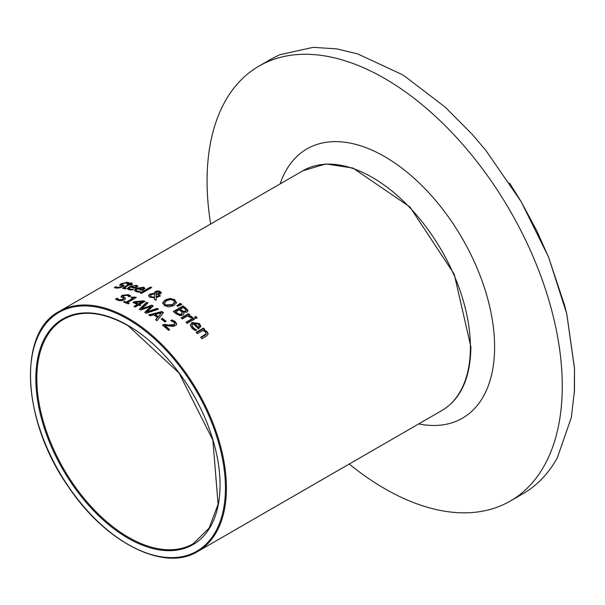 <?xml version="1.0" encoding="UTF-8"?>
<svg xmlns="http://www.w3.org/2000/svg" width="605" height="605" viewBox="0 0 605 605"><rect width="100%" height="100%" fill="white"/><g stroke="black" fill="none" stroke-linecap="round" stroke-linejoin="round"><path stroke-width="0.91" d="M164.885 325.505A138.575 80.004 60 0 1 169.695 329.71L168.561 330.368A138.575 80.004 -120 0 0 162.518 325.135L163.91 324.333L168.629 324.961L174.066 324.628L174.807 323.493L174.006 322.223L170.814 320.733A138.575 80.004 -120 0 0 170.746 320.673L172.138 319.871L175.238 321.648L176.66 323.925L176.078 325.324L173 326.458L164.885 325.505L164.885 326.087A137.879 79.603 60 0 1 169.302 329.937M171.374 320.892L172.138 320.446L175.238 322.231L176.637 324.318M162.927 325.475L163.91 324.908L168.629 325.543L174.066 325.218L174.807 323.493M172.138 319.871L172.138 320.446M163.91 324.333L163.91 324.908M129.122 288.714L129.243 289.417L130.128 289.765L132.427 289.908M134.56 285.749L136.488 285.863L137.804 286.83M127.398 288.971L129.168 287.466L132.382 286.127M131.277 286.604A138.575 80.004 60 0 1 135.165 287.443L136.223 286.49L135.399 285.84L133.357 285.87L131.277 286.604L131.277 287.201A137.879 79.603 60 0 1 135.165 288.033L136.223 286.876M135.165 287.443L135.165 288.033M131.966 289.334L133.471 289.243A138.575 80.004 60 0 1 133.546 289.266L132.192 290.045L129.069 289.795L127.322 288.683L129.168 286.868L136.488 285.273L137.804 286.241L135.429 288.29A138.575 80.004 -120 0 0 130.34 287.148L129.288 287.912L129.198 288.789L131.966 289.334L131.966 289.924M115.857 286.679A138.575 80.004 60 0 1 115.956 286.672L117.71 287.466L121.529 286.649L121.824 285.704L119.745 284.842L120.879 283.821L126.974 282.263L129.258 282.837L127.7 283.73A138.575 80.004 -120 0 0 127.602 283.722L125.938 282.921L122.369 283.745L122.127 284.66L124.138 285.772L120.123 287.768L116.682 288.116L114.224 287.617L115.857 286.679L115.857 287.307A137.879 79.603 60 0 1 115.956 287.307L118.134 288.093M114.882 287.874L115.857 287.307M115.956 286.672L115.956 287.307M121.008 287.526L121.824 286.324M122.202 286.626L121.824 285.704M119.745 285.469L122.331 283.768M125.87 282.921L129.258 283.45M122.127 285.288L121.711 284.358L121.726 285.068L124.048 285.908M136.193 290.468L136.337 291.224L137.222 291.663L139.052 291.965L139.052 291.391L140.564 291.451M134.469 290.634L136.261 289.024L143.582 287.738L144.89 288.903M138.371 288.29A138.575 80.004 60 0 1 142.258 289.493L143.309 288.494L142.493 287.723L140.443 287.617L138.371 288.29L138.371 288.872A137.879 79.603 60 0 1 142.258 290.067L143.309 288.857M142.258 289.493L142.258 290.067M140.564 291.383A138.575 80.004 60 0 1 140.632 291.413L139.286 292.192L136.155 291.716L134.416 290.347L136.261 288.434L143.582 287.156L144.89 288.32L142.515 290.445A138.575 80.004 -120 0 0 137.426 288.835L136.382 289.613L136.299 290.604L139.052 291.391M122.77 288.502L127.935 285.356L127.935 284.743A138.575 80.004 -120 0 0 127.103 284.652L128.131 284.063L128.131 284.675A137.879 79.603 60 0 1 128.963 284.766L131.073 283.548A137.879 79.603 60 0 1 131.451 283.586M128.131 284.063A138.575 80.004 60 0 1 128.963 284.153L131.073 282.936A138.575 80.004 60 0 1 132.314 283.095L130.204 284.312A138.575 80.004 60 0 1 132.48 284.652L131.459 285.242A138.575 80.004 -120 0 0 129.175 284.902L124.418 287.776L126.233 288.207A138.575 80.004 60 0 1 126.301 288.222L125.19 288.865L122.611 288.222L127.935 284.743M128.963 284.153L128.963 284.766M131.073 282.936L131.073 283.548M130.204 284.312L130.204 284.917A137.879 79.603 60 0 1 131.663 285.121M124.418 288.01L125.265 288.819M124.418 288.381L125.001 288.789L124.418 287.776M140.852 293.175L150.479 287.617A137.879 79.603 60 0 1 151.121 287.851M150.479 287.042A138.575 80.004 60 0 1 151.719 287.504L141.487 293.417A138.575 80.004 -120 0 0 140.247 292.956L150.479 287.042L150.479 287.617M154.502 297.841L149.911 297.274L148.52 295.694L149.753 294.174L154.419 293.357L155.288 291.481L157.527 290.892L160.151 291.391L161.376 292.767L160.597 293.803L158.881 294.378L156.271 294.257L156.196 296.805L159.16 295.232A138.575 80.004 60 0 1 160.446 295.913L156.188 297.607L156.12 300.277A138.575 80.004 -120 0 0 154.434 299.362L154.502 297.841L154.457 299.369M148.558 295.981L149.753 294.741L154.419 293.924L154.298 292.76M154.328 293.054L155.288 292.056L157.527 291.459L160.151 291.958L161.331 293.039M157.527 290.892L157.527 291.459M159.16 295.232L159.16 295.8A137.879 79.603 60 0 1 159.939 296.208M156.196 296.805L156.196 297.373L159.16 295.8M154.577 293.924L151.424 294.612L150.441 295.762L151.341 296.828L154.509 297.206L154.577 293.924L154.509 297.206M150.494 296.095L151.341 297.395L154.509 297.773M157.897 293.712L159.667 292.843L159.712 292.207L156.635 292.041L155.999 292.676L156.12 293.69L157.897 293.712L157.897 294.28L159.183 293.796L159.712 292.775M155.999 292.676L156.271 294.287M156.12 294.257L155.999 293.243L156.12 294.257L157.897 294.28M162.632 303.355L165.233 300.466L170.186 298.999L174.671 300.246L176.501 303.15M164.447 303.521L165.589 305.495L172.538 305.207L174.709 302.341M174.701 302.946L173.552 300.337L170.353 299.52L166.594 300.73L164.416 303.241L165.589 304.928L172.538 304.633L174.732 302.061L174.732 302.621M170.186 298.431L174.671 299.679L176.501 302.583L173.9 305.585L168.954 306.939L164.454 305.578L162.632 302.787L165.233 299.899L170.186 298.431L170.186 298.999M183.065 305.896A138.575 80.004 60 0 1 185.667 307.907L187.837 310.221L187.043 312.104L183.527 312.21L184.011 313.829L182.929 315.137L179.693 315.568L176.078 313.738A138.575 80.004 -120 0 0 173.272 311.552L183.065 305.896L183.065 306.47A137.879 79.603 60 0 1 185.667 308.482L187.943 311.106M173.696 311.877L183.065 306.47M183.527 312.21L184.018 313.821M187.981 310.826L187.837 310.221L187.837 310.796M175.684 311.908A138.575 80.004 60 0 1 176.743 312.74L179.375 314.282L181.515 314.04L182.241 312.505L180.782 310.978A138.575 80.004 -120 0 0 179.307 309.82L175.684 311.908L175.684 312.482A137.879 79.603 60 0 1 176.743 313.314L179.375 314.865L181.515 314.615L182.241 313.087M182.317 313.284L182.241 312.505M179.375 314.282L179.375 314.865M180.396 309.193A138.575 80.004 60 0 1 181.871 310.35L183.693 311.371L185.508 311.091L186.03 310.085L184.502 308.512A138.575 80.004 -120 0 0 183.262 307.537L180.396 309.193L180.396 309.768A137.879 79.603 60 0 1 181.871 310.925L183.693 311.946L185.508 311.666L186.03 310.577M186.03 310.668L186.03 310.085M177.242 306.017L180.358 303.884A137.879 79.603 60 0 1 181.356 304.61M180.358 303.309A138.575 80.004 60 0 1 181.825 304.383L177.726 306.372A138.575 80.004 -120 0 0 176.834 305.722L180.358 303.309L180.358 303.884M194.591 319.153L187.24 323.395A138.575 80.004 -120 0 0 186 322.246L193.35 318.003A138.575 80.004 60 0 1 194.591 319.153M193.35 318.003L193.35 318.593A137.879 79.603 60 0 1 194.197 319.38M186.393 322.609L193.35 318.593M188.609 315.356L191.868 316.642L192.329 317.118L191.044 317.867A138.575 80.004 -120 0 0 190.976 317.806L187.573 315.961L182.355 318.971A138.575 80.004 -120 0 0 181.114 317.897L188.465 313.655A138.575 80.004 60 0 1 189.705 314.729L188.609 315.356L188.609 315.946L192.329 317.708M181.523 318.245L188.465 314.237A137.879 79.603 60 0 1 189.304 314.955M188.465 313.655L188.465 314.237M190.356 325.437L192.186 323.138L199.506 324.212L200.815 326.859M194.976 329.082L196.489 329.74A138.575 80.004 60 0 1 196.557 329.816L195.211 330.595L192.08 328.371L190.341 325.135L192.186 322.541L199.506 323.607L200.815 326.254L198.44 328.946A138.575 80.004 -120 0 0 193.35 323.804L192.307 324.719L192.186 326.367L194.976 329.082L194.976 329.687L196.489 330.345M192.065 325.929L193.146 328.334L194.976 329.687M198.183 327.146L198.183 327.751L199.234 326.466L198.417 324.121L196.368 323.002L194.296 323.259A138.575 80.004 60 0 1 198.183 327.146L199.234 326.072M194.296 323.259L194.296 323.856A137.879 79.603 60 0 1 198.183 327.751M194.886 317.587L195.778 317.065A137.879 79.603 60 0 1 196.799 318.011M195.778 316.476A138.575 80.004 60 0 1 197.185 317.784L195.899 318.525A138.575 80.004 -120 0 0 194.492 317.217L195.778 316.476L195.778 317.065M201.049 337.734L206.282 334.3L205.677 332.062L202.879 330.481L197.389 333.65A138.575 80.004 -120 0 0 196.149 332.319L203.499 328.076A138.575 80.004 60 0 1 204.74 329.407L203.923 329.876L207.175 331.752L208.165 333.884L206.691 335.979L201.919 338.732A138.575 80.004 -120 0 0 200.679 337.31L206.29 333.642M203.923 329.876L203.923 330.496L207.175 332.372L208.135 334.194M203.499 328.076L203.499 328.689A137.879 79.603 60 0 1 204.369 329.619M196.519 332.72L203.499 328.689M123.465 297.426L123.465 296.843L124.955 297.736L125.469 298.832L124.433 299.793L121.461 300.7L118.02 300.428L115.563 299.12L117.204 298.174A138.575 80.004 60 0 1 117.294 298.197L119.049 299.747L122.868 299.467L123.163 298.227L121.083 296.518L122.218 295.338L128.321 294.612L130.597 295.883L129.039 296.783A138.575 80.004 -120 0 0 128.948 296.752L127.277 295.285L123.715 295.611L123.072 297.032L125.462 298.855M121.083 297.108L122.218 295.928L128.321 295.195L130.597 296.465M115.963 299.483L117.204 298.764A137.879 79.603 60 0 1 117.294 298.787L119.049 300.33L122.868 300.05L123.163 298.81M123.163 298.227L123.428 299.029M117.294 298.197L117.294 298.787M117.204 298.174L117.204 298.764M131.92 297.146L135.316 297.108A138.575 80.004 60 0 1 136.329 297.501L127.496 302.598A138.575 80.004 60 0 1 129.236 303.302L128.237 303.876A138.575 80.004 -120 0 0 123.458 302.031L124.456 301.456L124.456 302.031A137.879 79.603 60 0 1 126.241 302.681L132.805 298.893L132.805 298.318A138.575 80.004 -120 0 0 131.028 297.66L131.92 297.146L131.92 297.721L135.316 297.675A137.879 79.603 60 0 1 135.739 297.841M124.07 302.25L124.456 302.031M124.456 301.456A138.575 80.004 60 0 1 126.241 302.107L126.241 302.681M126.241 302.107L132.805 298.318M127.496 302.598L127.496 303.173A137.879 79.603 60 0 1 128.661 303.634M135.316 297.108L135.316 297.675M135.044 302.349L135.044 302.923A137.879 79.603 60 0 1 138.341 304.451L142.167 302.243L142.167 301.668L135.044 302.349A138.575 80.004 60 0 1 138.341 303.884L142.167 301.668M139.604 304.504A138.575 80.004 60 0 1 140.768 305.094L139.71 305.699A138.575 80.004 -120 0 0 138.545 305.109L135.18 307.053A138.575 80.004 -120 0 0 133.917 306.433L137.282 304.489A138.575 80.004 -120 0 0 132.956 302.508L134.333 301.713L143.771 300.806A138.575 80.004 60 0 1 144.973 301.396L139.604 304.504L139.604 305.071A137.879 79.603 60 0 1 140.247 305.396M133.516 302.757L143.771 301.373A137.879 79.603 60 0 1 144.451 301.706M134.446 306.697L137.282 305.056L137.282 304.489M138.341 303.884L138.341 304.451M134.333 301.713L134.333 302.281M143.771 300.806L143.771 301.373M161.868 311.514A138.575 80.004 60 0 1 163.471 312.649L156.975 320.741A138.575 80.004 -120 0 0 155.598 319.712L157.451 317.474A138.575 80.004 -120 0 0 153.708 314.827L150.085 315.802A138.575 80.004 -120 0 0 148.762 314.925L161.868 311.514L161.868 312.082A137.879 79.603 60 0 1 163.176 313.004M149.375 315.334L161.868 312.082M157.451 317.474L155.893 319.932M161.301 312.823L155.182 314.434L155.182 315.001A137.879 79.603 60 0 1 158.207 317.141L161.301 312.823L158.207 317.141M155.182 314.434A138.575 80.004 60 0 1 158.207 316.574M146.992 311.87L157.171 308.361A138.575 80.004 60 0 1 158.45 309.193L146.191 313.269A138.575 80.004 -120 0 0 144.731 312.361L150.872 306.47L140.799 310.047A138.575 80.004 -120 0 0 139.354 309.246L146.652 302.25A138.575 80.004 60 0 1 147.991 302.961L141.842 308.724L151.915 305.147A138.575 80.004 60 0 1 153.239 305.926L146.992 311.87L146.992 312.437L157.171 308.928A137.879 79.603 60 0 1 157.875 309.382M141.842 308.724L141.842 309.291L151.915 305.714A137.879 79.603 60 0 1 152.876 306.274M139.732 309.45L146.652 302.818A137.879 79.603 60 0 1 147.605 303.317M145.087 312.581L150.872 307.037L150.872 306.47M146.652 302.25L146.652 302.818M151.915 305.147L151.915 305.714M157.171 308.361L157.171 308.928M166.095 321.247L164.908 321.936A138.575 80.004 -120 0 0 161.202 319.016L162.39 318.328A138.575 80.004 60 0 1 166.095 321.247M162.39 318.328L162.39 318.903A137.879 79.603 60 0 1 165.679 321.489M161.626 319.342L162.39 318.903M197.722 551.495L441.703 410.636A138.575 80.004 -120 0 0 462.946 299.596A138.575 80.004 -120 0 0 372.423 177.484A138.575 80.004 -120 0 0 303.135 170.625L59.154 311.484C17.394 332.833 22.12 421.05 68.07 486.276C105.285 542.579 164.235 572.421 197.722 551.495A138.575 80.004 -120 0 0 218.965 440.455A138.575 80.004 -120 0 0 128.441 318.351A138.575 80.004 -120 0 0 59.154 311.484M509.614 183.118L521.109 201.571L548.584 257.072L566.772 313.836L574.516 368.362L574.304 393.628M349.214 464.035A251.158 145.011 -120 0 0 510.249 501.069L522.985 493.718A251.158 145.011 -120 0 0 557.417 457.561L571.317 417.48L574.47 390.664L574.516 368.664L566.787 314.139L564.684 305.57L548.606 257.269L536.885 231.019L521.087 201.578L485.913 150.494L472.414 134.567L445.265 107.191L404.851 76.313L401.637 74.324L357.721 53.928L336.803 48.884L313.201 47.341L279.737 54.737L271.01 59.161M510.249 501.069A251.158 145.011 -120 0 0 562.264 386.096A251.158 145.011 -120 0 0 452.631 133.334A251.158 145.011 -120 0 0 259.091 66.043A251.158 145.011 -120 0 0 210.646 224.024M174.807 323.683L174.807 324.076M175.238 321.648L175.238 322.231M174.066 324.628L174.066 325.218M168.629 324.961L168.629 325.543M130.128 289.167L130.128 289.765M136.488 285.273L136.488 285.863M129.168 286.868L129.168 287.466M117.71 287.466L117.71 288.086M121.529 286.649L121.529 287.269M120.879 283.821L120.879 284.456M126.974 282.263L126.974 282.89M123.617 285.061L123.617 285.681M137.222 291.088L137.222 291.663M143.582 287.156L143.582 287.738M136.261 288.434L136.261 289.024M123.866 287.095L123.866 287.708M149.753 294.174L149.753 294.741M152.135 293.395L152.135 293.962M155.288 291.481L155.288 292.056M160.151 291.391L160.151 291.958M151.341 296.828L151.341 297.395M159.183 293.228L159.183 293.796M172.538 304.633L172.538 305.207M165.233 299.899L165.233 300.466M174.671 299.679L174.671 300.246M185.667 307.907L185.667 308.482M181.515 314.04L181.515 314.615M176.743 312.74L176.743 313.314M185.508 311.091L185.508 311.666M183.693 311.371L183.693 311.946M181.871 310.35L181.871 310.925M191.868 316.642L191.868 317.232M192.186 322.541L192.186 323.138M199.506 323.607L199.506 324.212M193.146 327.736L193.146 328.334M207.175 331.752L207.175 332.372M204.876 334.89L204.876 335.518M128.321 294.612L128.321 295.195M124.955 297.736L124.955 298.318M122.218 295.338L122.218 295.928M122.868 299.467L122.868 300.05M119.049 299.747L119.049 300.33M193.222 543.698A129.568 74.808 60 0 1 63.654 468.89A129.568 74.808 60 0 1 63.654 319.281C81.471 309.541 102.956 311.688 128.094 325.74L179.05 373.013L212.862 440.1L218.095 504.252L209.08 528.15L193.222 543.698M127.95 325.422A130.257 75.201 -120 0 0 48.181 438.897A130.257 75.201 -120 0 0 207.712 531.001A130.257 75.201 -120 0 0 127.95 325.422M127.95 319.198A137.879 79.603 60 0 1 212.378 536.809A137.879 79.603 60 0 1 43.515 439.313A137.879 79.603 60 0 1 127.95 319.198M441.809 410.576C460.783 399.217 470.478 377.996 470.887 346.922L454.234 274.201L409.895 206.94L352.987 168.069L325.891 163.932L302.848 170.791M418.698 423.916A155.477 89.767 -120 0 0 494.61 347.028A155.477 89.767 -120 0 0 401.902 168.129A155.477 89.767 -120 0 0 280.13 183.905M129.024 289.031L129.024 288.434M136.11 290.771L136.11 290.181M124.365 288.509L124.365 287.904M150.441 295.815L150.441 296.382M159.796 292.502L159.796 293.07M155.946 293.017L155.946 293.584M164.416 303.241L164.416 303.808M192.035 326.224L192.035 325.626M271.282 59.003L259.091 66.043"/></g></svg>
